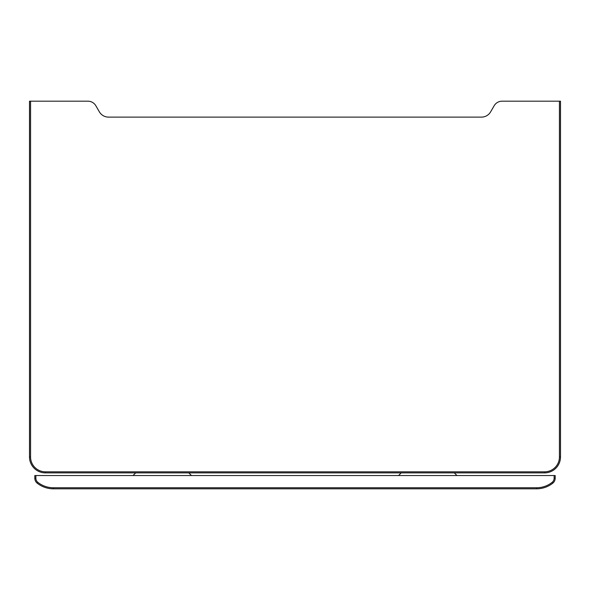 <?xml version="1.0" encoding="UTF-8"?>
<svg xmlns="http://www.w3.org/2000/svg" width="590" height="590" viewBox="0 0 590 590"><rect width="100%" height="100%" fill="white"/><g stroke="black" fill="none" stroke-linecap="round" stroke-linejoin="round"><path stroke-width="0.89" d="M554.128 475.54L555.19 475.54L555.19 478.195A6.372 6.372 0 0 1 552.771 483.195A26.056 26.056 0 0 1 536.605 488.815L53.395 488.815A26.056 26.056 0 0 1 37.229 483.195A6.372 6.372 0 0 1 34.81 478.195A6.372 6.372 0 0 0 37.229 483.195L37.885 482.362A24.987 24.987 0 0 0 53.395 487.753L536.605 487.753A24.987 24.987 0 0 0 552.115 482.362A5.31 5.31 0 0 0 554.128 478.195L554.128 475.54L35.872 475.54L35.872 478.195L34.81 478.195L34.81 475.54L35.872 475.54M398.545 475.54L401.2 472.885L398.545 475.54M456.955 475.54L454.3 472.885L456.955 475.54M30.562 246.679L30.562 456.955L30.562 101.185L29.5 101.185L29.5 456.955A15.93 15.93 0 0 0 45.43 472.885L544.57 472.885A15.93 15.93 0 0 0 560.5 456.955L560.5 101.185L502.09 101.185A9.197 9.197 0 0 0 494.125 105.787L490.651 111.805A10.62 10.62 0 0 1 481.455 117.115L108.545 117.115A10.62 10.62 0 0 1 99.349 111.805L95.875 105.787A9.197 9.197 0 0 0 87.91 101.185L30.562 101.185L30.562 456.955A14.868 14.868 0 0 0 45.43 471.823L544.57 471.823A14.868 14.868 0 0 0 559.438 456.955L559.438 101.185M191.455 475.54L188.8 472.885L191.455 475.54M133.045 475.54L135.7 472.885L133.045 475.54M35.872 478.195A5.31 5.31 0 0 0 37.885 482.362M554.128 478.195L555.19 478.195M53.395 487.753L53.395 488.815M536.605 487.753L536.605 488.815M552.115 482.362L552.771 483.195M319.301 471.823L342.79 471.823L319.301 471.823M247.21 471.823L259.954 471.823M330.046 471.823L342.79 471.823L330.046 471.823M544.57 471.823L528.64 471.823L544.57 471.823L528.64 471.823L544.57 471.823L544.57 472.885M61.36 471.823L45.43 471.823L61.36 471.823L45.43 471.823L45.43 472.885M30.562 456.955L29.5 456.955M559.438 456.955L560.5 456.955"/></g></svg>
